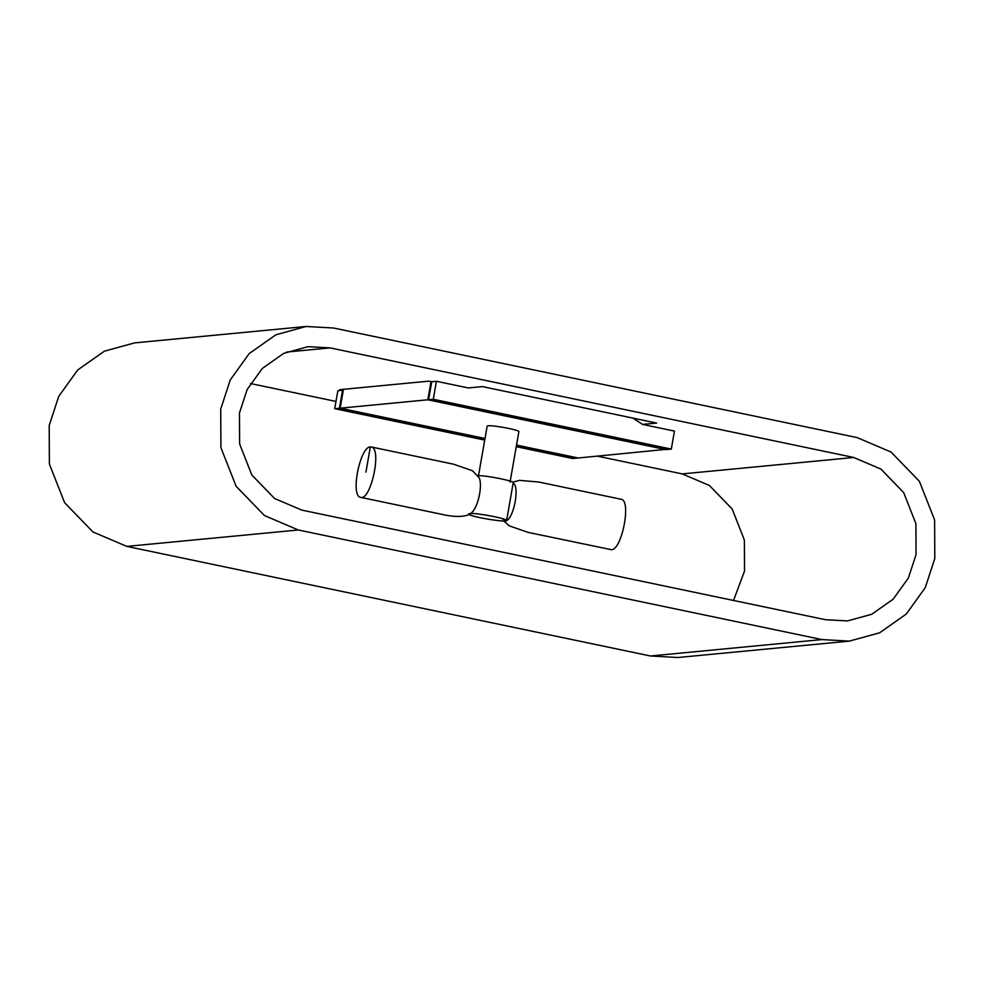 <?xml version="1.0" encoding="UTF-8"?>
<svg xmlns="http://www.w3.org/2000/svg" width="984" height="984" viewBox="0 0 984 984"><rect width="100%" height="100%" fill="white"/><g stroke="black" fill="none" stroke-linecap="round" stroke-linejoin="round"><path stroke-width="1.48" d="M478.347 476.613L487.166 426.121L488.138 425.777C493.23 425.076 519.773 430.033 518.863 431.656L510.056 482.148M512.848 482.221L519.429 480.352L538.814 482.037L621.138 499.269C631.679 500.29 621.827 550.081 611.458 549.712L528.31 532.442L509.306 525.886L503.931 521.028M505.444 520.979L502.676 518.912M513.119 483.279C519.749 485.506 514.251 517.018 506.6 520.597M370.341 446.908C359.972 446.539 350.119 496.33 360.661 497.363C370.685 501.225 382.395 448.151 371.202 446.957L370.341 446.908L365.937 472.16M360.661 497.363L442.984 514.583C457.339 517.904 468.765 516.477 471.84 512.467C478.15 507.055 482.824 485.087 479.122 477.707L472.492 470.746L453.489 464.177L371.202 446.957M468.95 514.398C472.468 517.264 507.805 522.824 506.612 520.561L513.23 482.701C513.98 480.918 487.228 475.579 477.867 475.592M469.737 513.513L468.568 513.931M506.612 520.561C507.523 518.728 478.642 513.119 470.536 513.463M857.212 437.609L333.551 328.016L306.122 326.479L275.889 334.781L249.186 353.588L230.244 379.972L220.711 409.073L220.908 447.646L236.135 486.305L264.487 515.554L298.3 529.982L821.96 639.575L849.401 641.113L879.622 632.81L906.326 614.004L925.268 587.62L934.8 558.518L934.603 519.946L919.376 481.287L891.024 452.037L857.212 437.609M306.122 326.479L134.599 342.887L104.378 351.19L77.674 369.996L58.733 396.38L49.2 425.482L49.397 464.054L64.624 502.713L92.976 531.963L126.788 546.391L650.449 655.984L677.878 657.521L849.401 641.113M597.423 456.146L682.232 473.907L709.39 485.481L732.158 508.974L744.384 540.032L744.544 571.003L733.535 600.461M853.743 457.486L880.901 469.073L903.669 492.566L915.895 523.623L916.055 554.595L908.404 577.965L893.189 599.158L871.738 614.262L847.47 620.929L825.428 619.699L301.768 510.093L274.61 498.519L251.843 475.026L239.616 443.969L239.456 412.997L247.107 389.627L262.322 368.434L283.773 353.33L308.041 346.663L330.083 347.893L853.743 457.486L682.232 473.907M250.465 383.539L335.987 401.435M334.72 408.692L337.856 390.709L342.555 390.254L339.418 408.249L334.72 408.692L484.731 440.094M431.73 381.731L436.416 381.275L433.28 399.27L428.581 399.713L431.73 381.731L428.913 381.14L339.738 389.664L342.555 390.254M436.416 381.275L468.322 387.954L482.406 386.601L656.623 423.071L642.552 424.411L674.446 431.09L671.309 449.085L666.611 449.528L428.581 399.713M632.933 418.114L642.552 424.411M433.28 399.27L671.309 449.085M516.243 446.687L572.75 458.507L577.448 458.064L516.489 445.309M339.418 408.249L484.964 438.704M516.526 445.076L578.198 457.99L665.897 449.381M665.861 449.602L427.831 399.787L431.004 381.571M485.001 438.483L340.169 408.175L427.831 399.787M343.465 389.307L340.169 408.175M126.788 546.391L298.3 529.982M650.449 655.984L821.96 639.575M286.651 352.051L330.083 347.893"/></g></svg>
